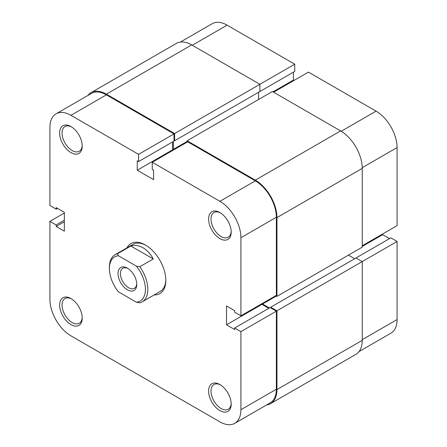 <?xml version="1.0" encoding="UTF-8"?>
<svg xmlns="http://www.w3.org/2000/svg" width="447" height="447" viewBox="0 0 447 447"><rect width="100%" height="100%" fill="white"/><g stroke="black" fill="none" stroke-linecap="round" stroke-linejoin="round"><path stroke-width="0.67" d="M219.896 384.543L219.896 384.543A15.969 9.219 60 0 1 231.188 404.099A15.969 9.219 60 0 1 219.896 410.62A15.969 9.219 60 0 1 208.604 391.058A15.969 9.219 60 0 1 219.896 384.543M220.516 384.917A14.27 8.242 -120 0 0 213.962 384.526A14.27 8.242 -120 0 0 211.777 395.964A14.27 8.242 -120 0 0 221.097 408.536A14.27 8.242 -120 0 0 228.233 409.245A14.27 8.242 -120 0 0 231.172 403.373M219.896 212.543L219.896 212.543A15.969 9.219 60 0 1 231.188 232.099A15.969 9.219 60 0 1 219.896 238.62A15.969 9.219 60 0 1 208.604 219.058A15.969 9.219 60 0 1 219.896 212.543M220.516 212.917A14.27 8.242 -120 0 0 213.962 212.526A14.27 8.242 -120 0 0 211.777 223.964A14.27 8.242 -120 0 0 221.097 236.536A14.27 8.242 -120 0 0 228.233 237.245A14.27 8.242 -120 0 0 231.172 231.378M70.939 126.54L70.939 126.54A15.969 9.219 60 0 1 82.231 146.102A15.969 9.219 60 0 1 70.939 152.617A15.969 9.219 60 0 1 59.647 133.061A15.969 9.219 60 0 1 70.939 126.54M71.559 126.92A14.27 8.242 -120 0 0 65.005 126.529A14.27 8.242 -120 0 0 62.82 137.967A14.27 8.242 -120 0 0 72.14 150.538A14.27 8.242 -120 0 0 79.275 151.248A14.27 8.242 -120 0 0 82.214 145.376M70.939 298.54L70.939 298.54A15.969 9.219 60 0 1 82.231 318.102A15.969 9.219 60 0 1 70.939 324.617A15.969 9.219 60 0 1 59.647 305.061A15.969 9.219 60 0 1 70.939 298.54M71.559 298.92A14.27 8.242 -120 0 0 65.005 298.529A14.27 8.242 -120 0 0 62.82 309.961A14.27 8.242 -120 0 0 72.14 322.538A14.27 8.242 -120 0 0 79.275 323.242A14.27 8.242 -120 0 0 82.214 317.376M126.948 247.856A28.882 16.673 60 0 1 145.42 245.001L145.42 245.001A28.882 16.673 60 0 1 165.843 280.37A28.882 16.673 60 0 1 154.131 294.936M117.399 253.79L118.41 255.762A25.485 14.712 -120 0 0 109.381 268.58L109.381 267.194A27.183 15.695 60 0 1 115.013 254.751A27.183 15.695 60 0 1 117.399 253.79L130.848 246.023C134.843 244.861 138.894 245.442 143.018 247.772C147.119 250.191 150.533 253.918 153.26 258.958L139.805 266.725A27.183 15.695 60 0 1 142.191 301.831L160.21 291.427A27.183 15.695 -120 0 0 165.831 279.66M240.916 331.624L240.916 409.715L276.358 389.259L276.358 311.162L240.916 331.624L234.669 328.014L234.669 329.54L226.5 324.824L226.5 305.96L234.669 310.676L234.669 312.202L240.916 315.811L240.916 237.715A29.731 17.165 -120 0 0 219.896 201.306L152.265 162.261L187.701 141.8L255.332 180.845A29.731 17.165 60 0 1 276.358 217.259L240.916 237.715M56.076 113.834L91.512 93.373A29.731 17.165 60 0 1 106.38 94.848L174.006 133.893L138.57 154.355L70.939 115.309A29.731 17.165 -120 0 0 56.076 113.834A29.731 17.165 -120 0 0 49.919 127.445L49.919 205.536L56.166 209.146L56.166 207.62L64.334 212.336L64.334 231.2L56.166 226.484L56.166 224.958L49.919 221.349L49.919 299.445A29.731 17.165 -120 0 0 70.939 335.853L219.896 421.851A29.731 17.165 -120 0 0 234.759 423.326A29.731 17.165 -120 0 0 240.916 409.715M146.029 245.364A27.183 15.695 -120 0 0 133.027 244.347L115.013 254.751M240.916 315.811L276.358 295.35L276.358 217.259M261.942 303.675L261.942 304.368L268.787 308.318M234.669 328.014L270.111 307.558L276.358 311.162M276.358 389.259A29.731 17.165 60 0 1 270.2 402.864L234.759 423.326M174.006 133.893L174.006 141.107L138.57 161.568L137.251 160.803L137.251 170.234L153.589 179.666L153.589 170.234L152.265 169.474L152.265 162.261M172.687 141.867L172.687 149.773L173.285 150.125M138.57 154.355L138.57 161.568M64.334 213.029L49.919 221.349M57.484 208.38L56.166 209.146M64.334 221.768L56.166 226.484M64.334 220.242L56.166 224.958M172.687 149.773L137.251 170.234M261.942 304.368L226.5 324.824M136.771 284.393A13.254 7.649 60 0 1 127.401 289.801A13.254 7.649 60 0 1 118.03 273.575A13.254 7.649 60 0 1 127.401 268.166A13.254 7.649 60 0 1 136.771 284.393M128.021 268.546A11.549 6.671 -120 0 0 122.824 268.284A11.549 6.671 -120 0 0 120.433 273.575A11.549 6.671 -120 0 0 125.473 285.197A11.549 6.671 -120 0 0 134.379 288.293A11.549 6.671 -120 0 0 136.748 283.661M142.191 301.831A27.183 15.695 60 0 1 139.805 302.792L136.391 302.206A25.485 14.712 -120 0 0 145.42 289.388A25.485 14.712 -120 0 0 136.391 266.138L139.805 266.725M109.381 268.58A25.485 14.712 -120 0 0 118.41 291.824L136.391 302.206M118.41 255.762L136.391 266.138M130.848 246.023L153.26 258.958M87.936 95.44A30.58 17.657 60 0 1 91.087 92.641A30.58 17.657 60 0 1 106.38 94.155L174.609 133.547L174.609 140.76L174.006 140.414M91.087 92.641L176.375 43.398A30.58 17.657 60 0 1 191.668 44.912L106.38 94.155M191.668 44.912L259.897 84.304L174.609 133.547M180.381 42.068L212.241 23.674A29.731 17.165 60 0 1 227.104 25.149L294.735 64.195L259.897 84.304L259.897 91.518L174.609 140.76M173.285 141.52L173.285 149.427L187.103 141.453M258.578 92.283L258.578 99.497M173.889 149.773L173.285 149.427M340.62 130.91L255.332 180.152A30.58 17.657 60 0 1 276.956 217.605L276.956 296.389L362.243 247.152L362.243 168.363A30.58 17.657 60 0 0 340.62 130.91L272.391 91.518L187.103 140.76L187.103 142.146M255.332 180.152L187.103 140.76M276.956 296.389L275.754 295.696M276.358 296.043L262.54 304.021L262.54 303.329M269.39 307.972L262.54 304.021M354.678 258.729L348.431 255.125M362.243 340.363L276.956 389.605A30.58 17.657 60 0 1 270.625 403.602L355.913 354.359A30.58 17.657 60 0 0 362.243 340.363L362.243 261.573L355.996 257.969L270.709 307.212L270.709 307.905M355.996 257.969L390.834 237.854L397.081 241.464L276.956 310.816L270.709 307.212M276.956 389.605L276.956 310.816M270.625 403.602A30.58 17.657 60 0 1 266.619 404.932M273.592 92.211L308.43 72.101L376.061 111.147A29.731 17.165 60 0 1 397.081 147.555L397.081 225.651L362.243 245.761M259.299 91.864L294.735 71.408L294.735 64.195M294.014 80.421L293.411 80.074L293.411 72.168M389.516 238.62L382.666 234.664L382.666 233.971M397.081 241.464L397.081 319.555A29.731 17.165 60 0 1 390.924 333.166L359.064 351.56M362.243 246.453L382.666 234.664M272.994 91.864L293.411 80.074M219.896 201.306L255.332 180.845M106.38 94.848L70.939 115.309M362.243 168.363L276.956 217.605M227.104 25.149L192.266 45.259M397.081 147.555L362.238 167.675M362.243 339.67L397.081 319.555M341.217 131.262L376.061 111.147"/></g></svg>
